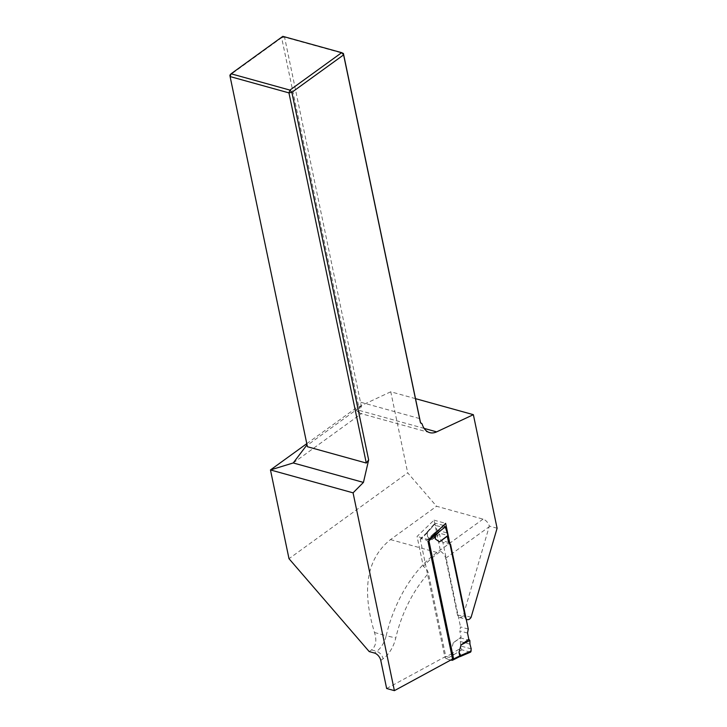 <?xml version="1.0" encoding="UTF-8"?>
<svg xmlns="http://www.w3.org/2000/svg" width="727" height="727" viewBox="0 0 727 727"><rect width="100%" height="100%" fill="white"/><g stroke="black" fill="none" stroke-linecap="round" stroke-linejoin="round"><path stroke-width="0.55" stroke-dasharray="3.63 2.73" d="M386.646 688.505L445.769 656.408L428.43 573.412C427.667 570.368 425.958 568.023 423.323 566.378L417.062 536.444L434.037 520.141L440.562 551.375L438.29 553.02A111.576 71.637 105.5 0 0 423.323 566.378M440.562 551.375A6.988 4.18 -125.9 0 1 445.651 558.254L457.474 614.878A5.243 3.362 105.5 0 0 459.482 617.468A5.243 3.362 105.5 0 0 463.353 615.16L489.335 526.084A6.988 4.18 -125.9 0 0 483.028 519.133L436.563 506.256L407.693 472.823L289.001 558.699M415.526 398.65L390.762 391.789L407.693 472.823M497.095 528.238L489.335 526.084M306.785 443.661L356.012 408.047L390.762 391.789M369.207 651.583L371.506 649.911C375.959 646.358 376.959 640.56 374.505 632.49C361.455 589.497 366.79 558.527 390.499 539.588L436.563 506.256M358.984 407.874L307.239 445.315L229.905 75.163L281.649 37.722L358.984 407.874L360.301 406.766C358.747 410.646 358.793 412.872 360.465 413.436L361.601 413.481C358.147 412.127 356.339 410.819 356.175 409.565L356.012 408.047M360.165 406.311L361.51 407.102L360.301 406.766M361.51 407.102L284.566 37.168L343.417 53.48M360.837 402.267L419.688 418.579M293.235 462.954L361.601 413.481M422.087 423.886L420.706 423.505L420.397 422.478M307.43 446.732L307.021 444.797M307.067 444.742L307.239 445.315M281.649 37.722L284.566 37.168L282.821 36.35L281.649 37.722M420.506 422.569L420.706 423.505M445.769 656.408L453.521 658.553M471.096 617.314L463.353 615.16M428.685 539.67L417.062 536.444M434.037 520.141L445.651 523.358M428.067 541.715L426.776 540.216L421.097 538.643L426.967 532.527L427.585 536.826L431.765 539.725L439.553 534.091L437.054 530.183L434.964 523.967L427.24 532.655L427.585 536.826M421.097 538.643L420.324 539.57L444.906 657.272L446.196 658.771L453.312 655.172L452.012 653.755L451.258 650.165L452.448 653.309L452.012 653.755M441.307 527.529L433.328 533.918L434.037 534.518M470.678 652.083L459.382 656.772M450.776 660.043L446.196 658.771M470.169 652.11L461.927 649.82L460.9 648.102L452.412 653.182M467.525 633.053L459.782 630.9L461.082 637.134L460.445 637.879L460.3 641.496L460.9 648.102M468.261 629.073L460.518 626.919L459.782 630.9M450.586 544.478L442.843 542.333L460.518 626.919M469.86 640.487L460.445 637.879L453.294 642.768L461.082 637.134M453.294 642.768L451.258 650.165M471.214 648.884L460.991 646.058M442.843 542.333L440.853 540.325L439.553 534.091M453.312 655.172L453.775 654.7L452.448 653.309M443.479 525.448L435.482 523.231L434.964 523.967M448.595 542.469L440.853 540.325M431.765 539.725L438.517 532.891L447.932 535.499M446.024 528.302L435.8 525.467M427.24 532.655L426.831 533.236M427.649 532.346L428.058 531.582L427.331 531.819L427.212 532.518M434.346 533.327L434.846 533.745M380.784 660.443L383.093 658.771A27.953 17.948 105.5 0 0 395.779 637.961A104.815 67.293 -74.5 0 1 428.43 573.412M445.651 558.254L489.144 526.784M371.506 649.911L376.677 651.347L374.369 653.01M374.505 632.49L386.191 635.734A20.965 13.459 -74.5 0 1 376.677 651.347A6.988 4.18 54.1 0 1 383.093 658.771M483.028 519.133L436.963 552.475A111.804 71.773 105.5 0 0 386.191 635.734L395.779 637.961M390.499 539.588L436.963 552.475A6.988 4.18 54.1 0 1 438.29 553.02M424.15 428.403L356.175 409.565M457.474 614.878L465.216 617.032M426.849 533.3L420.324 539.57M433.328 533.918L426.776 540.216M458.991 656.754L451.876 660.343M452.003 653.691L444.906 657.272M453.775 654.7L461.927 649.82M469.96 644.167L460.3 641.496M428.058 531.582L435.482 523.231M446.714 532.864L437.054 530.183M429.702 432.629L360.465 413.436M459.482 617.468L466.225 619.34M426.967 532.527L420.479 538.752M427.231 531.955L426.849 532.691M427.349 531.791L434.91 523.295"/><path stroke-width="1.09" d="M415.526 398.65L473.368 414.681L436.636 431.865A20.965 13.459 -74.5 0 1 429.702 432.629A20.965 13.459 -74.5 0 1 422.087 423.886L420.397 422.478L343.607 54.888L291.863 92.329L368.653 459.918L363.436 482.41L293.235 462.954L270.462 469.942L353.068 492.842L394.388 690.65L386.646 688.505L380.784 660.443A6.988 4.18 54.1 0 0 374.369 653.01L369.207 651.583L289.001 558.699L270.462 469.942L306.785 443.661M473.368 414.681L497.095 528.238L471.096 617.314A5.243 3.362 -74.5 0 1 467.225 619.613A5.243 3.362 -74.5 0 1 465.216 617.032L445.651 523.358L428.685 539.67L453.521 658.553L394.388 690.65M353.068 492.842L363.436 482.41M289.937 90.103L341.681 52.662L282.821 36.35L231.086 73.79L289.937 90.103L291.863 92.329L288.946 92.883L230.095 76.571L307.43 446.732L366.281 463.044L288.946 92.883L289.937 90.103M343.417 53.48L341.681 52.662L343.607 54.888L343.417 53.48L420.506 422.569M307.021 444.797L293.235 462.954M368.653 459.918L366.281 463.044M231.086 73.79L229.905 75.163L230.095 76.571L231.086 73.79M450.776 660.043L452.367 660.316L452.657 659.416L428.067 541.715L434.573 535.381L445.315 526.839L447.932 535.499L447.296 536.235L448.595 542.469L450.586 544.478L468.261 629.073L467.525 633.053L468.824 639.278L469.86 640.487L469.96 644.167L471.214 648.884L470.678 652.083L460.464 656.463L460.727 655.49L471.25 650.974M434.037 534.518L434.573 535.381M459.346 656.79L460.764 655.609M452.657 659.416L459.755 655.899M459.746 655.836L459.01 652.31L461.036 644.922L469.86 640.487M459.01 652.31L460.727 655.49M461.036 644.922L468.824 639.278M434.592 535.445L435.328 538.971L439.508 541.869L447.296 536.235M445.315 526.839L443.479 525.448M435.328 538.971L435.555 534.954M439.508 541.869L447.932 535.499M434.846 533.745L435.528 534.827M436.636 431.865L424.15 428.403M443.724 525.521L441.307 527.529M466.225 619.34L467.225 619.613M452.367 660.316L459.419 656.754M459.382 656.772L460.382 656.499"/></g></svg>
